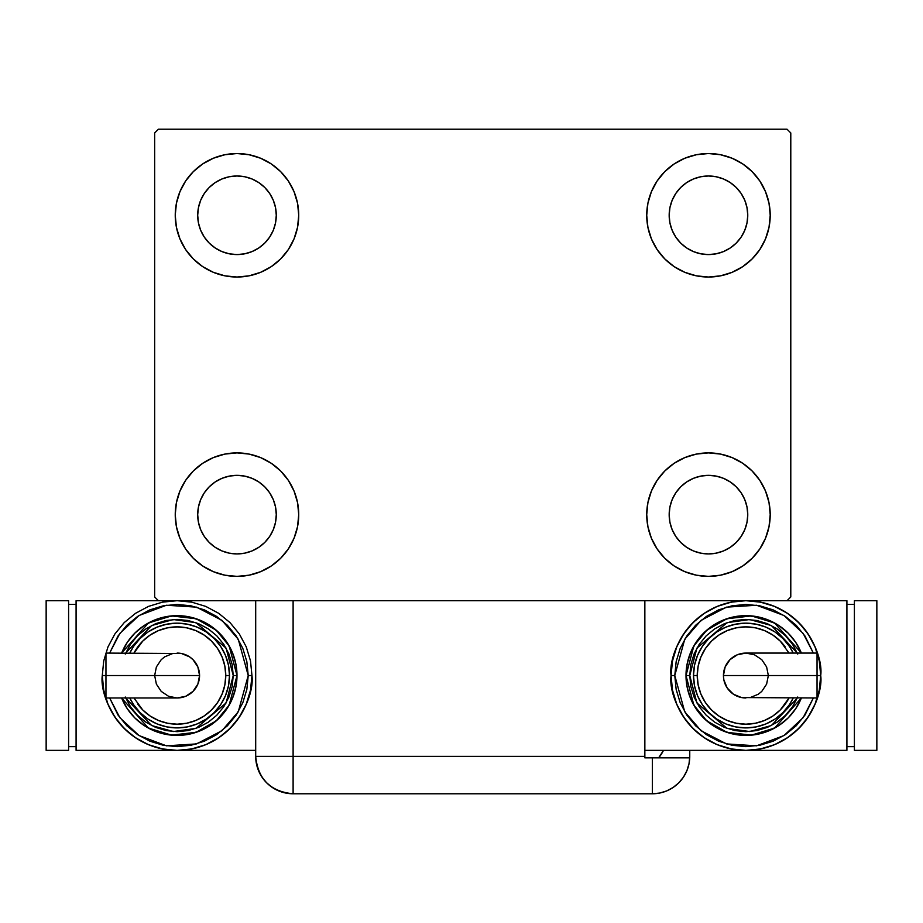 <?xml version="1.0" encoding="UTF-8"?>
<svg xmlns="http://www.w3.org/2000/svg" width="923" height="923" viewBox="0 0 923 923"><rect width="100%" height="100%" fill="white"/><g stroke="black" fill="none" stroke-linecap="round" stroke-linejoin="round"><path stroke-width="1.38" d="M179.95 538.259L176.431 526.675L175.243 514.63A61.737 61.737 0 0 1 236.992 452.893A61.737 61.737 0 0 1 298.729 514.63L297.541 526.675L294.033 538.259L288.322 548.931L280.65 558.288L271.293 565.972L260.609 571.672L249.037 575.191L236.992 576.379L224.947 575.191L213.363 571.672L202.679 565.972L193.334 558.288L185.65 548.931L179.95 538.259L176.431 526.675L175.243 514.63L176.431 502.585L179.95 491.013L185.65 480.329L193.334 470.972L202.679 463.3L213.363 457.589L224.947 454.081L236.992 452.893L249.037 454.081L260.609 457.589L271.293 463.3L280.65 470.972L288.322 480.329L294.033 491.013L297.541 502.585L298.729 514.63A61.737 61.737 0 0 1 236.992 576.379A61.737 61.737 0 0 1 175.243 514.63L176.431 502.585L179.95 491.013M765.502 191.661L769.021 203.233L770.209 215.278A61.737 61.737 0 0 1 708.46 277.027A61.737 61.737 0 0 1 646.723 215.278A61.737 61.737 0 0 1 708.46 153.541A61.737 61.737 0 0 1 770.209 215.278L769.021 227.323L765.502 238.907L759.802 249.591L752.118 258.936L742.761 266.62L732.089 272.32L720.505 275.839L708.46 277.027L696.415 275.839L684.843 272.32L674.159 266.62L664.802 258.936L657.13 249.591L651.419 238.907L647.911 227.323L646.723 215.278L647.911 203.233L651.419 191.661L657.13 180.977L664.802 171.62L674.159 163.948L684.843 158.237L696.415 154.729L708.46 153.541L720.505 154.729L732.089 158.237L742.761 163.948L752.118 171.62L759.802 180.977L765.502 191.661L769.021 203.233L770.209 215.278L769.021 227.323L765.502 238.907M765.502 491.013L769.021 502.585L770.209 514.63A61.737 61.737 0 0 1 708.46 576.379A61.737 61.737 0 0 1 646.723 514.63A61.737 61.737 0 0 1 708.46 452.893A61.737 61.737 0 0 1 770.209 514.63L769.021 526.675L765.502 538.259L759.802 548.931L752.118 558.288L742.761 565.972L732.089 571.672L720.505 575.191L708.46 576.379L696.415 575.191L684.843 571.672L674.159 565.972L664.802 558.288L657.13 548.931L651.419 538.259L647.911 526.675L646.723 514.63L647.911 502.585L651.419 491.013L657.13 480.329L664.802 470.972L674.159 463.3L684.843 457.589L696.415 454.081L708.46 452.893L720.505 454.081L732.089 457.589L742.761 463.3L752.118 470.972L759.802 480.329L765.502 491.013L769.021 502.585L770.209 514.63L769.021 526.675L765.502 538.259M179.95 238.907L176.431 227.323L175.243 215.278A61.737 61.737 0 0 1 236.992 153.541A61.737 61.737 0 0 1 298.729 215.278L297.541 227.323L294.033 238.907L288.322 249.591L280.65 258.936L271.293 266.62L260.609 272.32L249.037 275.839L236.992 277.027L224.947 275.839L213.363 272.32L202.679 266.62L193.334 258.936L185.65 249.591L179.95 238.907L176.431 227.323L175.243 215.278L176.431 203.233L179.95 191.661L185.65 180.977L193.334 171.62L202.679 163.948L213.363 158.237L224.947 154.729L236.992 153.541L249.037 154.729L260.609 158.237L271.293 163.948L280.65 171.62L288.322 180.977L294.033 191.661L297.541 203.233L298.729 215.278A61.737 61.737 0 0 1 236.992 277.027A61.737 61.737 0 0 1 175.243 215.278L176.431 203.233L179.95 191.661M204.318 237.107L209.209 243.061L204.318 237.107L200.683 230.323L198.457 222.951L197.695 215.278A39.285 39.285 0 0 1 236.992 175.993A39.285 39.285 0 0 1 276.277 215.278A39.285 39.285 0 0 1 236.992 254.575A39.285 39.285 0 0 1 197.695 215.278L198.457 207.617L200.683 200.245L198.457 207.617M675.798 536.459L680.678 542.412L675.798 536.459L672.163 529.675L669.925 522.303L669.175 514.63A39.285 39.285 0 0 1 708.46 475.345A39.285 39.285 0 0 1 747.757 514.63A39.285 39.285 0 0 1 708.46 553.927A39.285 39.285 0 0 1 669.175 514.63L669.925 506.969L672.163 499.597L669.925 506.969M675.798 237.107L680.678 243.061L675.798 237.107L672.163 230.323L669.925 222.951L669.175 215.278A39.285 39.285 0 0 1 708.46 175.993A39.285 39.285 0 0 1 747.757 215.278A39.285 39.285 0 0 1 708.46 254.575A39.285 39.285 0 0 1 669.175 215.278L669.925 207.617L672.163 200.245L669.925 207.617M204.318 536.459L209.209 542.412L204.318 536.459L200.683 529.675L198.457 522.303L197.695 514.63A39.285 39.285 0 0 1 236.992 475.345A39.285 39.285 0 0 1 276.277 514.63A39.285 39.285 0 0 1 236.992 553.927A39.285 39.285 0 0 1 197.695 514.63L198.457 506.969L200.683 499.597L198.457 506.969M255.694 600.7L255.694 756.364L644.854 756.364L644.854 757.852L689.723 757.852L652.342 757.852L652.342 793.78A37.416 37.416 0 0 0 689.758 756.364L689.758 750.376L689.758 756.364A37.416 37.416 0 0 1 652.342 793.78L293.11 793.78L293.11 756.364L293.11 793.78A37.416 37.416 0 0 1 255.694 756.364L293.11 756.364L293.11 600.7L255.694 600.7L255.694 756.364C257.909 779.093 270.381 791.565 293.11 793.78L285.818 793.065L293.11 793.78L652.342 793.78L659.633 793.065L666.66 790.93L673.121 787.469L678.797 782.819L683.447 777.154L686.908 770.682L689.031 763.656L689.758 756.364L689.031 763.656L686.908 770.682L683.447 777.154L678.797 782.819L673.121 787.469L666.66 790.93L659.633 793.065L652.342 793.78L652.342 757.852L644.854 757.852L644.854 600.7L293.11 600.7L787.042 600.7L790.792 596.962L790.792 132.958L787.042 129.22L158.41 129.22L154.66 132.958L154.66 596.962L158.41 600.7L293.11 600.7L293.11 756.364L644.854 756.364L644.854 600.7L787.042 600.7L790.792 596.962L790.792 132.958L787.042 129.22L158.41 129.22L154.66 132.958L154.66 596.962L158.41 600.7L258.544 600.7M209.209 243.061L215.163 247.952L209.209 243.061M221.947 251.587L229.319 253.813L221.947 251.587L215.163 247.952M258.809 247.952L264.774 243.061L269.654 237.107L264.774 243.061L258.809 247.952L252.025 251.587L244.653 253.813L236.992 254.575L229.319 253.813M273.289 230.323L275.527 222.951L273.289 230.323L269.654 237.107M269.654 193.461L264.774 187.496L258.809 182.616L264.774 187.496L269.654 193.461L273.289 200.245L275.527 207.617L276.277 215.278L275.527 222.951M252.025 178.981L244.653 176.743L252.025 178.981L258.809 182.616M215.163 182.616L209.209 187.496L204.318 193.461L209.209 187.496L215.163 182.616L221.947 178.981L229.319 176.743L236.992 175.993L244.653 176.743M680.678 542.412L686.631 547.304L680.678 542.412M693.427 550.939L700.799 553.165L693.427 550.939L686.631 547.304M730.289 547.304L736.242 542.412L741.134 536.459L736.242 542.412L730.289 547.304L723.505 550.939L716.133 553.165L708.46 553.927L700.799 553.165M744.769 529.675L746.995 522.303L744.769 529.675L741.134 536.459M741.134 492.801L736.242 486.848L730.289 481.968L736.242 486.848L741.134 492.801L744.769 499.597L746.995 506.969L747.757 514.63L746.995 522.303M723.505 478.333L716.133 476.095L723.505 478.333L730.289 481.968M686.631 481.968L680.678 486.848L675.798 492.801L680.678 486.848L686.631 481.968L693.427 478.333L700.799 476.095L708.46 475.345L716.133 476.095M680.678 243.061L686.631 247.952L680.678 243.061M693.427 251.587L700.799 253.813L693.427 251.587L686.631 247.952M730.289 247.952L736.242 243.061L741.134 237.107L736.242 243.061L730.289 247.952L723.505 251.587L716.133 253.813L708.46 254.575L700.799 253.813M744.769 230.323L746.995 222.951L744.769 230.323L741.134 237.107M741.134 193.461L736.242 187.496L730.289 182.616L736.242 187.496L741.134 193.461L744.769 200.245L746.995 207.617L747.757 215.278L746.995 222.951M723.505 178.981L716.133 176.743L708.46 175.993L716.133 176.743L723.505 178.981L730.289 182.616M686.631 182.616L680.678 187.496L675.798 193.461L680.678 187.496L686.631 182.616L693.427 178.981L700.799 176.743L708.46 175.993M209.209 542.412L215.163 547.304L209.209 542.412M221.947 550.939L229.319 553.165L221.947 550.939L215.163 547.304M258.809 547.304L264.774 542.412L269.654 536.459L264.774 542.412L258.809 547.304L252.025 550.939L244.653 553.165L236.992 553.927L229.319 553.165M273.289 529.675L275.527 522.303L273.289 529.675L269.654 536.459M269.654 492.801L264.774 486.848L258.809 481.968L264.774 486.848L269.654 492.801L273.289 499.597L275.527 506.969L276.277 514.63L275.527 522.303M252.025 478.333L244.653 476.095L252.025 478.333L258.809 481.968M215.163 481.968L209.209 486.848L204.318 492.801L209.209 486.848L215.163 481.968L221.947 478.333L229.319 476.095L236.992 475.345L244.653 476.095M200.683 200.245L204.318 193.461M672.163 499.597L675.798 492.801M672.163 200.245L675.798 193.461M200.683 499.597L204.318 492.801M285.818 793.065L278.792 790.93L272.331 787.469L266.655 782.819L262.005 777.154L259.063 771.87L262.005 777.154L266.655 782.819L272.331 787.469L278.792 790.93L285.818 793.065M257.182 766.805L256.548 764.29L257.182 766.805M663.487 750.376A37.416 37.416 0 0 1 658.641 757.852L663.487 750.376M661.618 753.733L660.026 756.087M255.694 756.364L256.663 764.809L259.513 772.828M105.96 654.799L105.96 675.532L105.96 653.08L105.96 654.799L105.96 653.08L181.496 653.519L189.584 656.864L192.988 659.657L197.857 666.948L199.564 675.532A22.452 22.452 0 0 0 177.112 653.08A22.452 22.452 0 0 1 199.564 675.532A22.452 22.452 0 0 1 177.112 697.984A22.452 22.452 0 0 0 199.564 675.532L105.96 675.532L105.96 697.984L177.112 697.984L168.528 696.277L161.237 691.408L156.379 684.128L154.66 675.532L156.379 666.948L161.237 659.657L164.64 656.864L172.739 653.519M102.28 675.532C99.269 697.43 121.721 749.349 177.112 750.376C232.504 749.349 254.967 697.43 251.956 675.532L248.218 675.532L238.272 711.783L221.901 730.751L196.564 743.915L166.417 745.819L138.992 735.539L119.84 717.644L109.664 697.984L118.006 715.037L126.843 725.813L137.619 734.65L149.907 741.215L163.244 745.265L177.112 746.638L190.992 745.265L204.329 741.215L216.617 734.65L227.393 725.813L236.23 715.037L242.795 702.749L246.845 689.412L248.218 675.532L246.845 661.664L242.795 648.327L236.23 636.039L227.393 625.263L216.617 616.426L204.329 609.849L190.992 605.811L177.112 604.438L163.244 605.811L149.907 609.849L137.619 616.426L126.843 625.263L118.006 636.039L109.652 653.08L119.84 633.42L138.992 615.526L166.417 605.246L196.564 607.149L221.901 620.325L238.272 639.281L248.218 675.532L251.956 675.532A74.832 74.832 0 0 1 177.112 750.376A74.832 74.832 0 0 1 102.28 675.532L103.722 690.139L107.979 704.18L114.89 717.113L124.201 728.455L135.543 737.765L148.476 744.676L162.517 748.934L177.112 750.376L191.719 748.934L205.76 744.676L218.693 737.765L230.035 728.455L239.345 717.113L246.256 704.18L250.514 690.139L251.956 675.532L250.514 660.937L246.256 646.896L239.345 633.963L230.035 622.621L218.693 613.31L205.76 606.399L191.719 602.142L177.112 600.7L162.517 602.142L148.476 606.399L135.543 613.31L124.201 622.621L114.89 633.963L107.979 646.896L103.722 660.937L102.28 675.532L106.018 675.532L102.28 675.532M121.617 653.08A59.868 59.868 0 0 1 236.992 675.532L229.146 645.915L216.259 630.236L196.114 618.756L171.574 615.918L148.384 623.013L121.617 653.08L127.339 642.27L134.781 633.201L143.85 625.759L154.21 620.221L165.436 616.818L177.112 615.664L188.8 616.818L200.026 620.221L210.375 625.759L219.455 633.201L226.896 642.27L232.434 652.63L235.838 663.856L236.992 675.532A59.868 59.868 0 0 1 121.617 697.984L148.384 728.062L171.574 735.146L196.114 732.308L216.259 720.84L229.146 705.149L236.992 675.532L233.242 675.532L226.1 702.945L195.941 728.42L173.282 731.535L151.545 725.501L125.678 697.984M133.962 697.984L142.719 709.937L150.091 715.983L158.502 720.482L167.628 723.251L177.112 724.186L186.608 723.251L195.734 720.482L204.145 715.983L211.517 709.937L217.563 702.565L222.062 694.154L224.831 685.028L225.766 675.532L229.504 675.532A52.392 52.392 0 0 0 129.785 653.08L133.558 646.435L140.077 638.497L148.015 631.978L157.072 627.132L166.901 624.156L177.112 623.152L187.334 624.156L197.164 627.132L206.221 631.978L214.159 638.497L220.678 646.435L225.512 655.492L228.5 665.321L229.504 675.532A52.392 52.392 0 0 1 129.785 697.984A52.392 52.392 0 0 0 229.504 675.532L225.766 675.532A48.642 48.642 0 0 1 137.804 704.18M255.694 750.376L76.09 750.376L76.09 600.7L76.09 750.376L255.694 750.376M76.09 600.7L158.41 600.7L76.09 600.7M68.602 746.638L76.09 746.638L68.602 746.638M68.602 604.438L76.09 604.438L68.602 604.438M46.15 750.376L68.602 750.376L46.15 750.376L46.15 600.7L68.602 600.7L68.602 750.376L68.602 600.7L46.15 600.7L46.15 750.376M125.263 697.015L130.443 706.718L137.423 715.221L145.938 722.201L155.641 727.393L166.163 730.589L177.112 731.662L188.061 730.589L198.595 727.393L208.298 722.201L216.801 715.221L223.781 706.718L228.973 697.015L232.169 686.481L233.242 675.532L236.992 675.532L235.838 687.22L232.434 698.446L226.896 708.795L219.455 717.875L210.375 725.316L200.026 730.854L188.8 734.258L177.112 735.412L165.436 734.258L154.21 730.854L143.85 725.316L134.781 717.875L127.339 708.795L121.617 697.984M125.678 653.08L151.545 625.575L173.282 619.541L195.941 622.656L226.1 648.131L233.242 675.532L232.169 664.583L228.973 654.061L223.781 644.358L216.801 635.843L208.298 628.863L198.595 623.683L188.061 620.487L177.112 619.402L166.163 620.487L155.641 623.683L145.938 628.863L137.423 635.843L130.443 644.358L125.263 654.061M135.312 643.966A52.392 52.392 0 0 1 229.504 675.532L228.5 685.754L225.512 695.584L220.678 704.641L214.159 712.579L206.221 719.098L197.164 723.932L187.334 726.92L177.112 727.924L166.901 726.92L157.072 723.932L148.015 719.098L140.077 712.579L133.558 704.641L129.785 697.984M225.766 675.532L224.831 666.048L222.062 656.922L217.563 648.511L211.517 641.139L204.145 635.093L195.734 630.594L186.608 627.825L177.112 626.89L167.628 627.825L158.502 630.594L150.091 635.093L142.719 641.139L133.962 653.08A48.642 48.642 0 0 1 225.766 675.532M105.96 696.277L105.96 675.532L199.564 675.532L197.857 684.128L192.988 691.408L185.708 696.277L177.112 697.984M817.04 696.277L817.04 675.532L817.04 697.984L817.04 696.277L817.04 697.984L741.504 697.557L733.416 694.2L727.22 688.004L723.863 679.916L723.436 675.532A22.452 22.452 0 0 0 745.888 697.984A22.452 22.452 0 0 1 723.436 675.532A22.452 22.452 0 0 1 745.888 653.08A22.452 22.452 0 0 0 723.436 675.532L817.04 675.532L817.04 653.08L745.888 653.08L754.472 654.799L761.763 659.657L766.621 666.948L768.34 675.532L766.621 684.128L761.763 691.408L758.36 694.2L750.261 697.557M820.72 675.532C823.731 653.646 801.279 601.715 745.888 600.7C690.496 601.715 668.033 653.646 671.044 675.532L674.782 675.532L684.728 639.281L701.099 620.325L726.436 607.149L756.583 605.246L784.008 615.526L803.16 633.42L813.336 653.08L804.994 636.039L796.157 625.263L785.381 616.426L773.093 609.849L759.756 605.811L745.888 604.438L732.008 605.811L718.671 609.849L706.383 616.426L695.607 625.263L686.77 636.039L680.205 648.327L676.155 661.664L674.782 675.532L676.155 689.412L680.205 702.749L686.77 715.037L695.607 725.813L706.383 734.65L718.671 741.215L732.008 745.265L745.888 746.638L759.756 745.265L773.093 741.215L785.381 734.65L796.157 725.813L804.994 715.037L813.348 697.984L803.16 717.644L784.008 735.539L756.583 745.819L726.436 743.915L701.099 730.751L684.728 711.783L674.782 675.532L671.044 675.532A74.832 74.832 0 0 1 745.888 600.7A74.832 74.832 0 0 1 820.72 675.532L819.278 660.937L815.021 646.896L808.11 633.963L798.799 622.621L787.457 613.31L774.524 606.399L760.483 602.142L745.888 600.7L731.281 602.142L717.24 606.399L704.307 613.31L692.965 622.621L683.655 633.963L676.744 646.896L672.486 660.937L671.044 675.532L672.486 690.139L676.744 704.18L683.655 717.113L692.965 728.455L704.307 737.765L717.24 744.676L731.281 748.934L745.888 750.376L644.854 750.376L745.888 750.376L760.483 748.934L774.524 744.676L787.457 737.765L798.799 728.455L808.11 717.113L815.021 704.18L819.278 690.139L820.72 675.532A74.832 74.832 0 0 1 745.888 750.376A74.832 74.832 0 0 1 671.044 675.532C668.033 697.43 690.496 749.349 745.888 750.376C801.279 749.349 823.731 697.43 820.72 675.532L816.982 675.532L820.72 675.532M801.383 697.984A59.868 59.868 0 0 1 686.008 675.532L693.854 705.149L706.741 720.84L726.886 732.308L751.426 735.146L774.616 728.062L801.383 697.984L795.661 708.795L788.219 717.875L779.15 725.316L768.79 730.854L757.564 734.258L745.888 735.412L734.2 734.258L722.974 730.854L712.625 725.316L703.545 717.875L696.104 708.795L690.566 698.446L687.162 687.22L686.008 675.532A59.868 59.868 0 0 1 801.383 653.08L774.616 623.013L751.426 615.918L726.886 618.756L706.741 630.236L693.854 645.915L686.008 675.532L689.758 675.532L696.9 648.131L727.059 622.656L749.718 619.541L771.455 625.575L797.322 653.08M789.038 653.08L780.281 641.139L772.909 635.093L764.498 630.594L755.372 627.825L745.888 626.89L736.392 627.825L727.266 630.594L718.855 635.093L711.483 641.139L705.437 648.511L700.938 656.922L698.169 666.048L697.234 675.532L693.496 675.532A52.392 52.392 0 0 0 793.215 697.984L789.442 704.641L782.923 712.579L774.985 719.098L765.928 723.932L756.099 726.92L745.888 727.924L735.666 726.92L725.836 723.932L716.779 719.098L708.841 712.579L702.322 704.641L697.488 695.584L694.5 685.754L693.496 675.532A52.392 52.392 0 0 1 793.215 653.08A52.392 52.392 0 0 0 693.496 675.532L697.234 675.532A48.642 48.642 0 0 1 785.196 646.885M846.91 750.376L846.91 600.7L846.91 750.376L745.888 750.376L846.91 750.376M787.042 600.7L846.91 600.7L787.042 600.7M854.398 604.438L846.91 604.438L854.398 604.438M854.398 746.638L846.91 746.638L854.398 746.638M876.85 600.7L854.398 600.7L876.85 600.7L876.85 750.376L854.398 750.376L854.398 600.7L854.398 750.376L876.85 750.376L876.85 600.7M797.737 654.061L792.557 644.358L785.577 635.843L777.062 628.863L767.359 623.683L756.837 620.487L745.888 619.402L734.939 620.487L724.405 623.683L714.702 628.863L706.199 635.843L699.219 644.358L694.027 654.061L690.831 664.583L689.758 675.532L686.008 675.532L687.162 663.856L690.566 652.63L696.104 642.27L703.545 633.201L712.625 625.759L722.974 620.221L734.2 616.818L745.888 615.664L757.564 616.818L768.79 620.221L779.15 625.759L788.219 633.201L795.661 642.27L801.383 653.08M797.322 697.984L771.455 725.501L749.718 731.535L727.059 728.42L696.9 702.945L689.758 675.532L690.831 686.481L694.027 697.015L699.219 706.718L706.199 715.221L714.702 722.201L724.405 727.393L734.939 730.589L745.888 731.662L756.837 730.589L767.359 727.393L777.062 722.201L785.577 715.221L792.557 706.718L797.737 697.015M787.688 707.099A52.392 52.392 0 0 1 693.496 675.532L694.5 665.321L697.488 655.492L702.322 646.435L708.841 638.497L716.779 631.978L725.836 627.132L735.666 624.156L745.888 623.152L756.099 624.156L765.928 627.132L774.985 631.978L782.923 638.497L789.442 646.435L793.215 653.08M697.234 675.532L698.169 685.028L700.938 694.154L705.437 702.565L711.483 709.937L718.855 715.983L727.266 720.482L736.392 723.251L745.888 724.186L755.372 723.251L764.498 720.482L772.909 715.983L780.281 709.937L789.038 697.984A48.642 48.642 0 0 1 697.234 675.532M817.04 654.799L817.04 675.532L723.436 675.532L725.143 666.948L730.012 659.657L737.292 654.799L745.888 653.08"/></g></svg>
